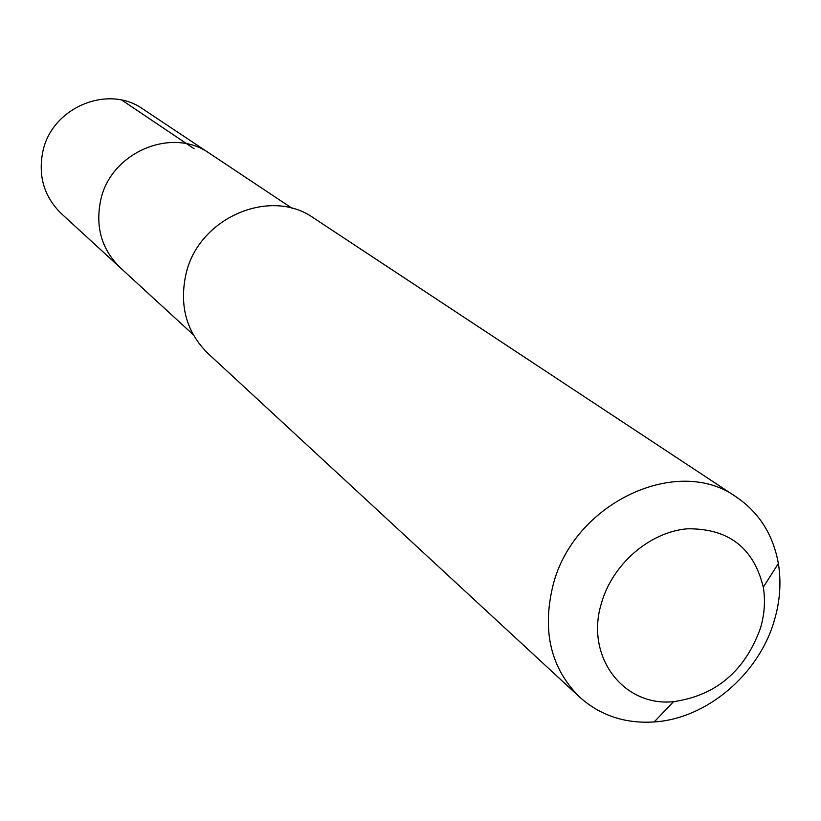 <?xml version="1.0" encoding="UTF-8"?>
<svg xmlns="http://www.w3.org/2000/svg" width="821" height="821" viewBox="0 0 821 821"><rect width="100%" height="100%" fill="white"/><g stroke="black" fill="none" stroke-linecap="round" stroke-linejoin="round"><path stroke-width="1.23" d="M292.235 208.38L142.987 109.08C108.239 83.978 51.805 107.489 42.877 151.423C37.961 175.94 44.057 196.609 61.175 213.45L120.184 267.625C101.691 249.42 95.195 226.955 100.685 200.211C110.661 152.265 172.164 126.301 209.683 153.455C172.164 126.301 110.661 152.265 100.685 200.211C95.195 226.955 101.691 249.42 120.184 267.625L193.222 334.681M736.509 497.126L313.796 218.109C270.253 186.757 198.046 217.976 185.885 274.46C179.204 305.884 186.521 332.156 207.826 353.287L579.698 697.162C550.768 668.356 541.87 631.103 553.005 585.404C573.345 503.099 677.633 454.177 736.509 497.126C759.261 512.756 773.218 534.892 778.359 563.534C781.366 582.068 780.063 600.931 774.439 620.112C759.045 674.215 706.85 718.652 654.173 721.946C625.12 723.794 600.295 715.532 579.698 697.162M601.393 603.353C612.384 564.253 649.514 532.09 687.167 528.806C728.34 528.252 753.709 547.71 763.284 587.169C765.49 600.52 764.567 614.149 760.513 628.034C744.965 671.034 715.963 695.582 673.518 701.678C623.283 706.943 584.973 656.379 601.393 603.353M121.949 100.193L194.095 148.724M763.284 587.169L778.359 563.534M673.518 701.678L654.173 721.946"/></g></svg>
